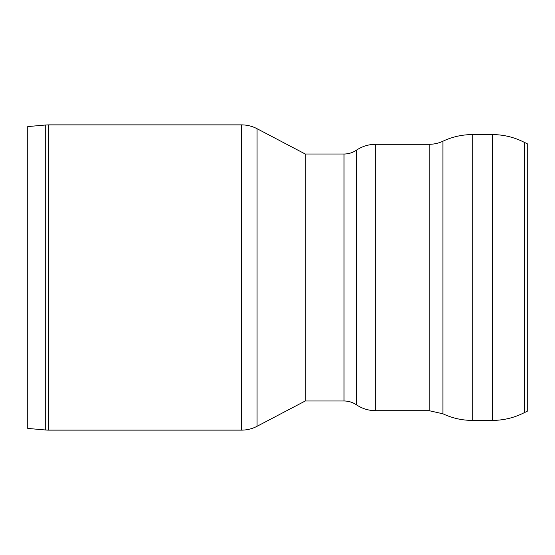 <?xml version="1.0" encoding="UTF-8"?>
<svg xmlns="http://www.w3.org/2000/svg" width="555" height="555" viewBox="0 0 555 555"><rect width="100%" height="100%" fill="white"/><g stroke="black" fill="none" stroke-linecap="round" stroke-linejoin="round"><path stroke-width="0.83" d="M492.271 134.588L492.271 420.412C503.614 420.371 514.325 417.769 524.419 412.594L527.25 411.276L527.25 143.724L524.419 142.406L524.419 412.594L524.419 142.406A69.999 69.999 0 0 0 492.271 134.588L472.77 134.588A68.945 68.945 0 0 0 442.945 141.206A32.19 32.19 0 0 1 429.181 144.3L375.7 144.3A34.41 34.41 0 0 0 356.428 150.204A22.2 22.2 0 0 1 343.996 154.012L305.25 154.012L305.25 277.5L305.25 154.012L257.021 128.691L257.021 426.309A33.3 33.3 0 0 1 241.543 430.125L241.543 124.875L48.632 124.875L48.632 430.125A33.3 33.3 0 0 1 45.725 430L45.725 125L48.632 124.875M343.996 154.012L343.996 400.988L305.25 400.988L305.25 277.5L305.25 400.988L257.021 426.309M45.725 125L27.75 126.575L27.75 428.425L45.725 430M492.271 420.412L472.77 420.412L472.77 134.588M429.181 144.3L429.181 410.7L442.945 413.794L442.945 141.206M429.181 410.7L375.7 410.7L375.7 144.3M343.996 400.988C348.519 401.015 352.668 402.285 356.428 404.796L356.428 150.204M442.945 413.794C452.394 418.227 462.336 420.433 472.77 420.412M356.428 404.796C362.269 408.688 368.693 410.651 375.7 410.7M48.632 430.125L241.543 430.125M257.021 128.691C252.171 126.165 247.01 124.896 241.543 124.875"/></g></svg>
